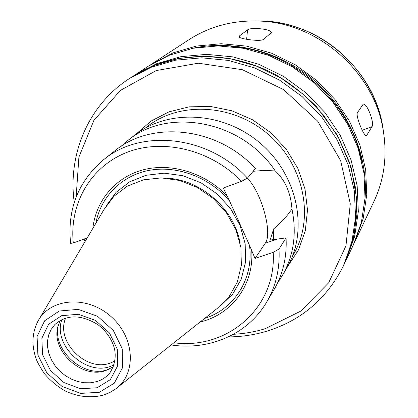 <?xml version="1.0" encoding="UTF-8"?>
<svg xmlns="http://www.w3.org/2000/svg" width="418" height="418" viewBox="0 0 418 418"><rect width="100%" height="100%" fill="white"/><g stroke="black" fill="none" stroke-linecap="round" stroke-linejoin="round"><path stroke-width="0.63" d="M357.479 112.614L363.143 104.239C366.727 102.133 374.789 123.357 371.983 126.659L366.544 135.646C364.188 137.438 355.253 115.483 357.479 112.614M239.368 35.985L247.56 29.908C250.471 26.841 272.442 29.14 271.319 32.761L263.371 39.449C260.68 41.868 237.837 38.79 238.971 36.512L239.368 35.985L239.258 37.134M247.466 178.12C208.901 135.594 141.148 128.242 103.549 159.765L114.673 150.961C151.603 120.023 217.815 127.077 255.398 168.574L247.466 178.12L241.52 181.339L223.322 188.006L229.508 200.859L249.473 245.214C254.013 278.451 234.357 309.095 204.7 318.37M273.503 239.733L273.659 228.845L270.138 240.052L286.069 237.873C287.004 257.044 282.939 274.375 273.874 289.878L266.658 302.094C275.89 286.304 280.008 268.617 279.01 249.034L273.21 252.347L255.032 258.444L265.258 243.203C272.902 233.338 261.402 192.118 247.351 178.246M121.345 146.18L127.464 140.84C167.566 106.7 242.194 120.509 275.243 170.941L264.296 170.398L253.141 171.291M275.243 170.941C285.222 180.179 290.792 192.87 291.957 209.016C296.968 233.578 293.708 255.853 282.171 275.833L277.709 282.62M273.659 228.845C280.839 222.966 286.941 216.357 291.957 209.016M286.069 237.873L279.01 249.034M255.032 258.444L249.473 245.214M127.464 140.84L134.194 135.516C167.728 108.471 223.896 111.256 261.046 143.896C298.415 176.281 308.787 231.556 286.534 268.445L282.171 275.833M251.761 251.176C253.893 285.186 231.342 314.733 200.123 321.996M103.549 159.765C78.15 181.469 67.167 209.345 70.6 243.38L73.296 242.983L87.226 237.879M230.835 46.482C291.733 49.951 349.976 100.78 361.659 160.643M151.886 63.876L188.837 39.762C209.664 26.324 233.176 20.09 259.379 21.062C317.638 22.786 373.373 71.415 382.977 128.906C387.486 154.738 384.497 178.883 374.005 201.335L354.203 243.093L363.143 218.786L366.743 194.72L365.682 169.849L359.903 145.062L349.532 121.277L334.902 99.411L316.53 80.308L295.118 64.701L271.47 53.164L246.505 46.111L221.159 43.738L196.371 46.058L173.021 52.887L150.146 65.036M114.992 361.027L109.934 363.205C85.753 372.051 55.286 341.015 65.704 318.02M114.041 364.992L110.106 366.539C84.807 375.714 52.553 344.307 61.906 319.504M109.887 368.89L107.578 369.711C83.119 378.504 51.456 349.464 58.483 324.645L58.604 324.143M113.398 366.753L105.576 370.63C81.813 379.173 51.006 350.921 57.836 326.808L60.244 320.376M39.172 319.127L103.93 209.637L113.921 196.298L127.359 186.13L143.468 179.839L161.28 177.89L179.662 180.487L197.416 187.51L213.368 198.54L226.451 212.851L235.82 229.487L240.883 247.351L241.364 265.258L237.309 282.072L229.059 296.764L217.198 308.468L117.484 387.465M95.816 223.358C100.665 196.878 121.638 175.45 149.456 170.298C177.253 165.183 209.522 177.316 229.508 200.859M92.843 228.385C95.79 200.776 115.384 177.19 143.16 169.823C170.915 162.498 204.569 172.592 226.676 195.452M362.213 130.264L371.983 126.659M365.928 135.62L366.957 135.239M246.646 39.292L247.56 29.908M265.258 243.203L276.768 239.295M273.21 252.347C276.585 308.17 226.901 349.991 173.898 342.776M145.532 127.945L146.441 127.224C178.909 100.942 233.145 103.471 268.899 134.894C304.879 166.066 314.733 219.46 293.091 255.189L292.501 256.187M135.991 134.136L151.002 121.115L168.987 111.836L189.129 106.836L210.463 106.454L231.917 110.791L252.394 119.684L270.812 132.705L286.21 149.189L297.794 168.271L304.999 188.941L307.512 210.129L305.286 230.767L298.525 249.844L287.662 266.48M76.144 197.024L78.903 157.084L93.919 120.363L120.374 90.434L156.243 70.553L198.315 63.217L242.367 69.696L283.686 89.671L317.68 121.142L340.644 160.632L350.279 203.754L345.968 245.873L328.7 282.777L300.73 311.128L265.143 328.72C254.87 331.861 244.305 333.716 233.453 334.29M86.432 239.221L86.056 238.307M74.242 202.443C67.659 154.744 88.052 105.273 129.162 78.709L151.243 67.256L175.706 60.171L201.727 57.83L228.385 60.422L254.682 67.941L279.626 80.172L302.245 96.683L321.667 116.857L337.164 139.915L348.178 164.953L354.354 191.01L355.561 217.104L351.857 242.304L343.497 265.738C327.043 298.426 301.681 320.183 267.416 331.004C254.766 334.855 241.74 336.819 228.343 336.908M129.162 78.709L131.822 76.975L153.798 65.569L178.131 58.515L204.01 56.174L230.511 58.739L256.652 66.206L281.445 78.354L303.923 94.761L323.224 114.809L338.617 137.726L349.552 162.618L355.687 188.523L356.873 214.481L353.179 239.545L344.86 262.865L343.497 265.738M133.305 76.019L156.625 63.703L180.816 56.681L206.534 54.345L232.863 56.879L258.836 64.283L283.456 76.342L305.777 92.634L324.943 112.541L340.226 135.301L351.078 160.031L357.16 185.775L358.325 211.571L354.647 236.494L345.602 261.266M134.774 75.047L148.374 66.169L169.656 55.108L193.184 48.237L218.159 45.912L243.71 48.316L268.884 55.442L292.725 67.084L314.331 82.832L332.859 102.102L347.624 124.151L358.095 148.129L363.937 173.115L365.018 198.174L361.398 222.413L353.325 245L346.37 259.677M191.465 48.566C232.758 39.041 280.776 51.367 315.454 81.541C350.054 111.82 368.77 157.722 364.924 199.924M255.116 20.926L263.465 21.041C319.598 22.713 373.18 69.472 382.439 124.857L383.687 133.117M96.824 381.577L90.669 382.784L84.18 382.747L77.612 381.488L71.191 379.042L65.161 375.516L59.737 371.032L55.119 365.76L51.471 359.888L48.937 353.623L47.61 347.206L47.542 340.863L48.749 334.834L51.195 329.347L54.795 324.614C66.54 314.346 80.883 314.341 97.817 324.593C106.172 331.009 111.679 338.899 114.344 348.257C116.314 356.638 114.846 364.799 109.939 372.731C106.553 376.952 102.18 379.905 96.824 381.577M97.107 387.747L80.58 388.75L63.975 382.575L50.442 370.442L42.552 354.657L41.863 338.209L48.619 324.284L61.618 315.689L78.37 314.268L95.482 320.413L109.427 332.927L117.322 349.213L117.61 365.912L110.342 379.643L97.107 387.747M99.343 392.288L80.721 393.39L62.026 386.425L46.79 372.767L37.892 354.997L37.082 336.464L44.669 320.742L59.319 311.013L78.223 309.377L97.561 316.306L113.32 330.45L122.228 348.858L122.521 367.709L114.286 383.181L99.343 392.288M37.965 321.17C50.097 298.055 86.777 295.04 110.66 316.243C134.904 337.033 136.89 373.786 115.629 388.939L109.699 392.58L103.152 395.182C90.57 398.255 77.9 396.844 65.145 390.95C57.182 386.357 50.233 380.537 44.287 373.499C39.914 366.816 37.233 362.009 36.256 359.083C31.392 345.561 31.961 332.927 37.965 321.17M166.772 178.188C200.624 179.646 233.814 208.603 239.843 241.949M105.989 206.178L116.016 192.421L129.606 181.877L145.976 175.288L164.128 173.162L182.885 175.706L201.016 182.812L217.292 194.041L230.626 208.65L240.12 225.647L245.183 243.887L245.533 262.159L241.223 279.271L232.617 294.167L220.343 305.96M73.296 242.983C69.216 204.48 90.053 167.012 126.408 152.565C162.675 138.065 210.824 149.581 241.52 181.339M171.14 344.96C209.063 350.77 247.864 334.369 266.658 302.094M84.008 239.054L85.058 241.547M131.822 76.975C171.887 50.714 229.566 49.193 276.794 75.418C289.387 82.691 302.622 93.12 316.504 106.694L337.347 135.087L351.047 166.86L356.894 200.05L354.715 232.674L344.86 262.865M148.374 66.169L169.682 55.092L193.22 48.216L218.212 45.886L243.762 48.289L268.936 55.411L292.778 67.047L314.373 82.79L332.89 102.049L347.651 124.094L358.116 148.071L363.953 173.057L365.034 198.132L361.408 222.392L353.325 245M382.977 128.906L382.439 124.857C374.836 84.138 345.064 47.328 306.112 30.822C292.313 25.064 278.095 21.804 263.465 21.041L259.379 21.062M107.348 370.014L109.406 369.078M57.836 326.808L58.483 324.645"/></g></svg>
